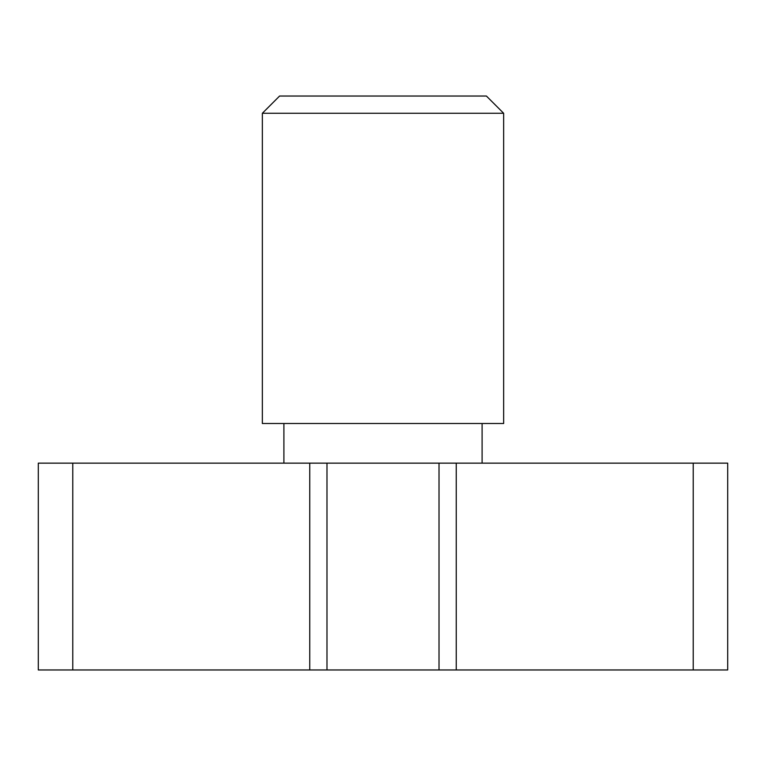 <?xml version="1.0" encoding="UTF-8"?>
<svg xmlns="http://www.w3.org/2000/svg" width="766" height="766" viewBox="0 0 766 766"><rect width="100%" height="100%" fill="white"/><g stroke="black" fill="none" stroke-linecap="round" stroke-linejoin="round"><path stroke-width="1.15" d="M309.751 463.143L326.986 463.143L326.986 669.963L309.751 669.963L309.751 463.143L72.77 463.143L72.77 669.963L38.3 669.963L38.3 463.143L72.77 463.143M309.751 669.963L72.77 669.963M693.23 669.963L693.23 463.143L727.7 463.143L727.7 669.963L439.014 669.963L439.014 463.143L456.249 463.143L456.249 669.963M693.23 463.143L456.249 463.143M326.986 669.963L439.014 669.963M326.986 463.143L439.014 463.143M279.59 96.037L486.41 96.037L503.645 113.272L262.355 113.272L279.59 96.037M503.645 113.272L503.645 423.502L262.355 423.502L262.355 113.272M283.899 463.143L283.899 423.502M482.101 463.143L482.101 423.502"/></g></svg>
